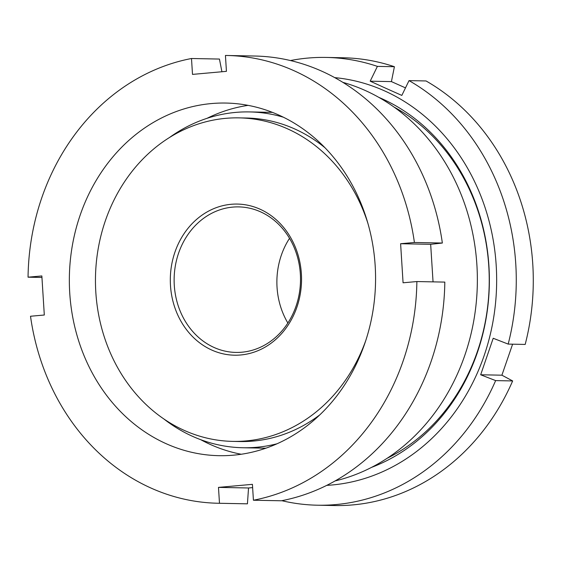 <?xml version="1.0" encoding="UTF-8"?>
<svg xmlns="http://www.w3.org/2000/svg" width="561" height="561" viewBox="0 0 561 561"><rect width="100%" height="100%" fill="white"/><g stroke="black" fill="none" stroke-linecap="round" stroke-linejoin="round"><path stroke-width="0.84" d="M259.841 112.544A167.949 145.818 91.1 0 1 272.485 112.389M211.399 103.568A176.343 153.104 91.1 0 1 225.922 103.056A176.343 153.104 91.1 0 1 375.526 274.006A176.343 153.104 91.1 0 1 233.523 455.167A176.343 153.104 91.1 0 1 219 455.679A176.343 153.104 91.1 0 1 69.389 284.729A176.343 153.104 91.1 0 1 211.399 103.568M252.625 487.621L248.537 487.979L218.481 487.39L219.484 503.28A223.93 194.422 91.1 0 1 218.068 503.252A223.93 194.422 91.1 0 1 30.511 316.25L44.312 315.016L41.851 275.949L28.05 277.183A223.93 194.422 91.1 0 1 191.497 58.505L192.5 74.396L226.434 71.345L225.438 55.462A223.93 194.422 91.1 0 1 226.854 55.483A223.93 194.422 91.1 0 1 414.411 242.485L400.61 243.726L403.071 282.793L416.872 281.552A223.93 194.422 91.1 0 1 253.418 500.23L252.422 484.339L218.481 487.39M219.484 503.28L247.429 503.827L248.537 487.979M247.429 503.827A223.93 194.422 91.1 0 1 246.006 503.806L218.068 503.252M191.497 58.505L219.442 59.059L221.925 71.752M226.854 55.483L254.799 56.03A223.93 194.422 91.1 0 1 442.356 243.032L430.666 244.315L433.05 281.867M416.872 281.552L444.817 282.099A223.93 194.422 91.1 0 1 281.363 500.777L253.418 500.23M414.411 242.485L442.356 243.032M28.05 277.183L41.949 277.457M265.893 448.183A167.949 145.818 91.1 0 1 253.263 447.531M241.251 454.249A176.343 153.104 91.1 0 1 200.747 439.698M207.058 118.315A176.343 153.104 91.1 0 1 248.102 105.363M342.904 82.369A204.337 177.409 91.1 0 1 477.32 284.371A204.337 177.409 91.1 0 1 335.078 480.938M430.666 244.315L400.61 243.726M405.491 87.881L391.417 81.604L394.404 66.717A223.93 194.422 -88.9 0 0 343.255 57.769L326.243 57.432A223.93 194.422 91.1 0 1 377.399 66.38L370.19 81.184L385.884 88.301L401.823 95.419L409.025 80.616A223.93 194.422 91.1 0 1 508.175 344.096L525.187 344.433A223.93 194.422 -88.9 0 0 426.037 80.952L409.025 80.616M326.747 485.363A204.337 177.409 -88.9 0 0 494.178 314.216A204.337 177.409 -88.9 0 0 384.615 90.903A204.337 177.409 -88.9 0 0 334.756 77.628M290.451 60.546A223.93 194.422 91.1 0 1 326.243 57.432M260.108 209.225A75.574 65.616 91.1 0 1 296.93 307.084A75.574 65.616 91.1 0 1 211.749 350.043A75.574 65.616 91.1 0 1 174.927 252.177A75.574 65.616 91.1 0 1 260.108 209.225M214.036 347.462A72.776 63.19 -88.9 0 0 235.886 352.42A72.776 63.19 -88.9 0 0 299.251 293.719A72.776 63.19 -88.9 0 0 260.599 211.855A72.776 63.19 -88.9 0 0 238.748 206.897A72.776 63.19 -88.9 0 0 175.383 265.598A72.776 63.19 -88.9 0 0 214.036 347.462M365.723 340.688A161.792 140.467 91.1 0 1 232.752 441.388A161.792 140.467 91.1 0 1 184.169 430.364A161.792 140.467 91.1 0 1 98.252 248.376A161.792 140.467 91.1 0 1 239.105 117.873A161.792 140.467 91.1 0 1 287.688 128.904A161.792 140.467 91.1 0 1 368.016 223.72M239.105 117.873L246.328 118.013A161.792 140.467 91.1 0 1 294.911 129.044A161.792 140.467 91.1 0 1 325.05 147.809M277.001 443.786A167.949 145.818 91.1 0 1 242.906 447.748A167.949 145.818 91.1 0 1 192.479 436.304A167.949 145.818 91.1 0 1 163.854 418.955M169.38 137.585A167.949 145.818 91.1 0 1 249.505 111.919A167.949 145.818 91.1 0 1 283.41 117.221M378.836 97.376A195.936 170.116 91.1 0 1 381.929 98.722A195.936 170.116 91.1 0 1 489.283 286.517A195.936 170.116 91.1 0 1 371.578 467.362M317.456 505.209L334.461 505.538A223.93 194.422 -88.9 0 0 512.649 380.94L495.644 380.603A223.93 194.422 91.1 0 1 317.456 505.209A223.93 194.422 91.1 0 1 281.804 500.693M394.404 66.717L377.399 66.38M319.812 414.852A161.792 140.467 91.1 0 1 239.975 441.535L232.752 441.388M287.863 323.01A72.776 63.19 91.1 0 1 289.525 238.327M508.175 344.096L493.203 338.269L480.672 374.776L495.644 380.603M512.649 380.94L501.899 375.19L512.607 344.181M480.672 374.776L501.899 375.19M370.19 81.184L391.417 81.604M394.06 107.081A192.577 167.199 91.1 0 1 489.192 284.602A192.577 167.199 91.1 0 1 387.167 458.26M249.505 111.919L270.192 112.326M242.906 447.748L263.6 448.155"/></g></svg>
